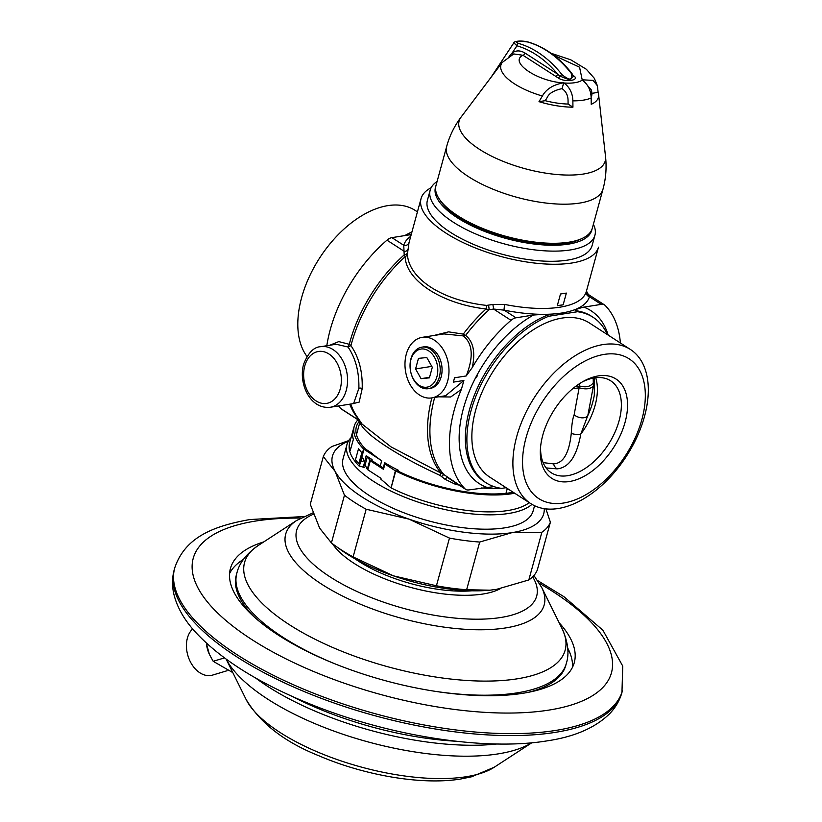 <?xml version="1.0" encoding="UTF-8"?>
<svg xmlns="http://www.w3.org/2000/svg" width="822" height="822" viewBox="0 0 822 822"><rect width="100%" height="100%" fill="white"/><g stroke="black" fill="none" stroke-linecap="round" stroke-linejoin="round"><path stroke-width="1.23" d="M232.811 672.602L213.186 661.299L209.261 654.117A25.626 17.971 -106.7 0 1 206.62 645.342A25.626 17.971 -106.7 0 1 206.61 645.27M209.384 654.394L206.312 643.071M213.186 661.299L224.447 657.908M227.108 670.721L212.518 675.109A25.626 17.971 -106.7 0 1 210.843 675.489A25.626 17.971 -106.7 0 1 188.885 658.504A25.626 17.971 -106.7 0 1 192.667 628.964M559.155 622.757A178.251 67.301 15.3 0 1 574.28 662.594A178.251 67.301 15.3 0 1 522.679 693.316A178.251 67.301 -164.7 0 1 326.879 660.487A178.251 67.301 -164.7 0 1 230.407 568.526A178.251 67.301 -164.7 0 1 263.708 541.934M229.564 573.551A178.251 67.301 -164.7 0 1 243.466 559.371M572.451 667.351A178.251 67.301 15.3 0 0 567.694 648.065M471.879 590.802A87.594 33.075 -164.7 0 1 355.094 558.857M489.799 590.206A109.49 41.336 -164.7 0 1 489.645 590.217A109.49 41.336 -164.7 0 1 393.533 575.873A109.49 41.336 -164.7 0 1 340.103 549.312L334.739 545.407A118.255 44.645 -164.7 0 1 331.42 542.91L319.614 528.114L310.274 504.276L323.323 456.59A118.255 44.645 -164.7 0 1 331.852 446.531L348.692 440.623M545.9 508.88L550.391 522.206A118.255 44.645 -164.7 0 1 541.862 532.266L528.823 579.952L496.498 589.364L489.953 590.186L466.639 589.734A118.255 44.645 -164.7 0 1 436.431 585.778L393.533 575.873L353.111 556.926A118.255 44.645 -164.7 0 1 334.739 545.407M541.862 532.266L512.014 532.646L479.688 542.047L466.639 589.734M479.688 542.047A118.255 44.645 -164.7 0 1 449.47 538.091L436.431 585.778M449.47 538.091L409.048 519.144L366.16 509.239L353.111 556.926M366.16 509.239A118.255 44.645 -164.7 0 1 344.459 495.224L331.42 542.91M344.459 495.224L335.129 471.386L323.323 456.59M544.246 508.654A109.49 41.336 -164.7 0 1 512.014 532.646A109.49 41.336 -164.7 0 1 409.048 519.144A109.49 41.336 -164.7 0 1 335.129 471.386A109.49 41.336 -164.7 0 1 348.292 441.301M531.957 504.348A98.537 37.206 15.3 0 1 508.551 513.493A98.537 37.206 -164.7 0 1 400.304 495.347A98.537 37.206 -164.7 0 1 346.976 444.507L343.041 458.882A98.537 37.206 -164.7 0 0 396.379 509.722A98.537 37.206 -164.7 0 0 504.616 527.868A98.537 37.206 15.3 0 0 533.139 510.883L534.557 505.725M550.391 522.206L537.341 569.893A118.255 44.645 -164.7 0 1 528.823 579.952M346.976 444.507A98.537 37.206 -164.7 0 1 351.045 437.664M349.71 442.801L349.627 443.13A96.349 36.384 15.3 0 0 358.967 465.91L364.31 467.461A94.489 35.675 -164.7 0 1 363.447 466.67L365.102 464.944L367.393 456.559M513.226 492.275A94.16 35.552 -164.7 0 1 396.903 470.564L398.259 470.215A91.972 34.73 -164.7 0 1 384.686 462.673L386.453 463.814L384.922 464.05L395.372 470.8L391.097 487.919A96.349 36.384 15.3 0 0 507.606 510.575A96.349 36.384 15.3 0 0 529.265 502.653M390.758 487.672L380.812 479.103L381.018 478.332L367.814 469.794A2.189 0.822 15.3 0 1 367.3 469.321L365.102 464.944M361.115 458.943L361.063 459.909A1.747 1.243 -98.9 0 0 363.478 460.474A1.747 1.243 -98.9 0 0 361.526 458.224L361.115 458.943M357.971 419.785A96.349 36.384 15.3 0 0 354.251 426.207A96.349 36.384 15.3 0 0 363.591 448.987A2.189 0.822 15.3 0 0 363.971 449.285L381.696 460.741L380.247 466.023L371.801 460.556L370.804 458.933A91.972 34.73 -164.7 0 1 370.034 458.265M395.372 470.8A2.189 0.822 15.3 0 0 395.731 471.006A96.349 36.384 15.3 0 0 514.706 493.231M358.803 463.649A96.421 36.404 15.3 0 1 355.464 459.745L358.515 448.791A96.349 36.384 15.3 0 0 361.855 452.706L358.803 463.649L361.855 452.706M354.251 426.207L353.07 430.512A96.349 36.384 15.3 0 0 353.378 439.349L350.316 450.292L353.378 439.349M367.485 456.621L369.756 460.32A2.189 0.822 15.3 0 0 370.28 460.803L383.484 469.331L384.922 464.05M371.801 460.556L372.068 459.58L366.15 455.758L363.447 466.67M364.31 467.461L363.16 466.711M456.046 483.141A4.377 0.74 -78.7 0 0 455.645 484.405L445.021 479.288L440.058 475.393C399.574 456.95 365.985 435.239 360.899 424.255L359.974 424.337L359.81 422.487M381.696 460.741A91.972 34.73 -164.7 0 1 371.164 452.706L365.492 449.048A94.16 35.552 -164.7 0 1 356.368 426.782A94.16 35.552 -164.7 0 1 359.286 421.306M384.686 462.673L383.237 467.954A91.972 34.73 -164.7 0 1 380.247 466.023M398.423 470.328L398.187 471.191M508.613 489.296L507.03 489.45L505.972 493.334M512.065 491.535L511.787 492.532M557.285 305.753L560.491 294.009L563.512 293.526L566.358 293.084L563.142 304.828A102.925 61.229 122.9 0 0 557.285 305.753L563.142 304.828M431.129 187.745A91.972 34.73 -164.7 0 0 421.049 198.626A91.972 34.73 -164.7 0 0 470.831 246.076A91.972 34.73 -164.7 0 0 571.855 263.009A91.972 34.73 15.3 0 0 598.478 247.165L586.302 291.646A4.377 4.059 -163.4 0 0 589.456 296.732A96.349 36.384 -164.7 0 1 504.153 310.151L493.549 309.031L489.121 309.75L486.069 308.969C442.185 304.089 405.955 280.682 405.143 256.68L404.198 254.882L403.746 245.285A96.349 36.384 -164.7 0 1 410.753 236.284M594.923 235.256A85.406 32.243 15.3 0 1 570.201 249.97A85.406 32.243 -164.7 0 1 476.39 234.249A85.406 32.243 -164.7 0 1 430.173 190.19L427.389 200.363A85.406 32.243 15.3 0 0 473.606 244.422A85.406 32.243 15.3 0 0 567.416 260.142A85.406 32.243 15.3 0 0 592.138 245.429L594.923 235.256A85.406 32.243 15.3 0 0 593.392 224.272M586.302 291.646A91.972 34.73 -164.7 0 1 505.931 304.674A91.972 34.73 -164.7 0 1 504.872 304.459L492.84 304.479L486.562 305.404C442.349 300.575 408.75 278.853 407.404 254.255L409.037 242.541M408.955 242.839L421.049 198.626M504.872 304.459A4.377 0.74 -78.7 0 0 504.153 310.151L515.98 317.795A10.953 6.514 122.9 0 0 511.027 320.323A116.056 69.048 122.9 0 0 472.27 367.537L466.208 375.952C473.698 357.025 472.753 343.678 463.382 335.921L463.279 334.112L465.622 335.438A116.056 69.048 -57.1 0 1 489.121 309.75A4.377 0.688 -99.7 0 0 488.504 305.322M620.394 342.99A116.056 69.048 -57.1 0 0 605.218 305.507A10.953 6.514 122.9 0 0 604.55 304.952L588.285 294.451L586.456 291.05M587.74 294.214L589.456 296.732L601.283 304.376L583.815 307.12C576.397 309 573.787 310.202 575.965 310.726A98.537 58.629 -57.1 0 1 591.521 316.285L593.063 317.282A98.537 58.629 -57.1 0 1 607.324 334.554M438.65 396.831L450.682 396.995L461.348 389.453A116.056 69.048 122.9 0 0 464.954 488.782A10.953 6.514 122.9 0 0 465.622 489.326A10.953 6.514 122.9 0 0 468.889 489.912L493.991 486.614M506.095 487.672L501.667 488.371A98.537 58.629 122.9 0 1 486.11 482.822A98.537 58.629 122.9 0 1 474.993 398.557A98.537 58.629 122.9 0 1 548.747 316.254L577.506 311.723L575.965 310.726M465.622 489.326L447.466 477.479A4.377 0.935 -51.2 0 0 445.021 479.288M464.954 488.782L444.003 474.664L391.005 446.86L362.101 424.111L356.121 415.316A116.58 69.356 -57.1 0 1 350.737 404.034M352.494 403.756L359.152 402.122L362.183 388.693C362.728 371.729 358.978 357.365 350.932 345.62L349.288 344.295L338.756 341.603L329.694 345.281M486.562 305.404L486.069 308.969A116.58 69.356 -57.1 0 0 463.269 334.112L448.576 331.862L433.595 335.551M492.84 304.479A4.377 0.524 -100.2 0 1 493.549 309.031L511.027 320.323M515.98 317.795L533.447 315.042C542.612 314.312 547.195 314.384 547.205 315.258L548.747 316.254M604.55 304.952A10.953 6.514 122.9 0 0 601.283 304.376M577.506 311.723A98.537 58.629 -57.1 0 1 593.063 317.282M530.796 503.629L489.778 477.14A91.776 54.601 122.9 0 1 483.028 389.957A91.776 54.601 122.9 0 1 562.012 318.083A91.776 54.601 -57.1 0 1 589.395 322.964L630.402 349.463A91.776 54.601 -57.1 0 1 637.153 436.636A91.776 54.601 -57.1 0 1 558.179 508.52A91.776 54.601 122.9 0 1 530.796 503.629A91.776 54.601 122.9 0 1 524.046 416.456A91.776 54.601 122.9 0 1 603.029 344.582A91.776 54.601 -57.1 0 1 630.402 349.463M533.447 315.042A102.925 61.229 122.9 0 0 477.51 374.174C477.654 375.479 476.852 376.99 475.106 378.706L477.51 374.174A102.925 61.229 122.9 0 0 475.106 378.706A102.925 61.229 122.9 0 0 486.357 487.158M461.358 389.464L463.896 380.473L453.282 382.138A30.661 21.752 81.1 0 0 453.939 380.011A30.661 21.752 81.1 0 0 454.474 377.801L466.208 375.952M431.756 397.91A30.661 21.752 81.1 0 1 410.445 385.179A30.661 21.752 81.1 0 1 406.284 354.251A30.661 21.752 81.1 0 1 422.22 337.339A30.661 21.752 81.1 0 1 443.52 350.08A30.661 21.752 81.1 0 1 447.682 380.997A30.661 21.752 81.1 0 1 431.756 397.91L445.627 395.731L463.896 380.473M472.26 367.547C475.537 352.258 473.328 341.562 465.622 335.438L463.382 335.921L443.972 333.917L422.22 337.339M428.406 388.683L430.255 388.395A21.023 14.919 -98.9 0 0 441.178 376.795A21.023 14.919 -98.9 0 0 438.321 355.587A21.023 14.919 -98.9 0 0 423.72 346.863L421.871 347.151A21.023 14.919 -98.9 0 0 410.949 358.752A21.023 14.919 81.1 0 0 413.795 379.959A21.023 14.919 81.1 0 0 428.406 388.683A21.023 14.919 81.1 0 0 439.328 377.093A21.023 14.919 -98.9 0 0 436.472 355.885A21.023 14.919 -98.9 0 0 421.871 347.151M436.965 376.527A19.296 13.697 81.1 0 1 419.22 385.343A19.296 13.697 81.1 0 1 410.908 359.687A19.296 13.697 -98.9 0 1 428.652 350.871A19.296 13.697 -98.9 0 1 436.965 376.527M429.403 377.853L421.049 378.665L415.583 368.924L418.47 358.361L426.824 357.549L432.3 367.29L429.403 377.853M429.546 377.329L421.049 378.665M431.776 366.376L415.583 368.924M604.273 354.385A83.217 49.505 122.9 0 0 526.018 437.818A83.217 49.505 122.9 0 0 563.604 503.023A83.217 49.505 -57.1 0 0 641.859 419.59A83.217 49.505 -57.1 0 0 604.273 354.385M598.385 375.901A59.122 35.171 -57.1 0 1 625.09 422.231A59.122 35.171 -57.1 0 1 569.492 481.517A59.122 35.171 122.9 0 1 540.496 447.969A59.122 35.171 122.9 0 1 583.641 381.182A59.122 35.171 122.9 0 1 598.385 375.901M582.151 382.035A54.745 32.572 122.9 0 1 594.357 377.894A54.745 32.572 -57.1 0 1 610.695 380.812A54.745 32.572 -57.1 0 1 614.712 432.814A54.745 32.572 -57.1 0 1 567.601 475.691A54.745 32.572 122.9 0 1 551.274 472.773A54.745 32.572 122.9 0 1 540.65 446.254M557.039 468.869A8.754 6.216 81.1 0 1 553.483 463.875C563.255 463.444 569.184 453.271 571.269 433.338A8.754 3.935 2 0 0 580.764 434.16C576.849 456.2 568.947 467.759 557.039 468.869L546.106 467.923M595.703 377.719A54.745 32.572 122.9 0 1 580.764 434.16L587.812 415.552L593.402 386.063M593.186 378.099L593.402 386.032C590.453 389.073 585.706 389.659 579.14 387.768L579.633 383.576M593.422 382.528C590.792 386.546 586.24 387.727 579.767 386.052L575.112 386.782M594.316 377.904L594.316 395.043A57.591 34.267 122.9 0 1 587.812 415.552A8.754 5.322 20 0 1 574.136 414.833L579.14 387.768L572.595 388.796M571.269 433.338C571.742 424.491 572.698 418.326 574.136 414.833M306.976 356.44A91.776 54.601 122.9 0 1 313.346 268.64A91.776 54.601 122.9 0 1 387.943 205.613A91.776 54.601 -57.1 0 1 415.326 210.494L417.432 211.86M411.945 231.907A98.537 58.629 122.9 0 0 404.691 235.637M359.08 419.795L357.837 419.682C359.533 421.542 360.149 422.672 359.656 423.083L359.738 422.755M357.837 419.682L341.572 409.181A10.953 6.514 -57.1 0 1 340.894 408.626L358.371 419.919A4.377 4.346 -108.8 0 1 359.974 424.337M326.807 345.733A116.056 69.048 122.9 0 1 386.977 240.178A10.953 6.514 -57.1 0 1 391.919 237.64L411.226 234.558M338.489 405.965A116.056 69.048 122.9 0 0 340.894 408.626M407.794 249.528A4.377 2.887 7.2 0 1 404.455 251.47L386.977 240.178M408.996 242.696A4.377 4.059 16.6 0 1 403.746 245.285L391.919 237.64M330.31 407.25C309.997 409.562 298.314 383.453 303.585 364.352C308.096 352.844 313.829 346.956 320.786 346.678A30.661 21.752 -98.9 0 1 342.086 359.409A30.661 21.752 -98.9 0 1 346.247 390.337A30.661 21.752 -98.9 0 1 330.31 407.25L353.594 403.592L358.885 388.354C359.204 371.893 355.577 358.115 348.025 347.007L349.288 344.295A116.056 69.048 -57.1 0 1 404.198 254.882A4.377 2.846 4.4 0 0 407.435 252.94M320.786 346.678L336.177 344.254L348.025 347.007L350.932 345.62A116.58 69.356 -57.1 0 1 405.143 256.68A4.377 3.709 -4.3 0 0 407.404 254.255M553.709 55.238L579.572 67.209L582.253 80.094C587.966 84.327 590.936 90.286 591.162 97.972L591.224 104.302A52.361 19.769 15.3 0 0 598.58 94.468A52.361 19.769 15.3 0 0 598.108 92.362L591.912 93.338L591.521 90.194L587.679 85.765M591.912 93.338A45.446 17.159 -164.7 0 1 591.141 97.017M545.212 100.685L547.421 97.13C549.147 93.338 553.792 90.564 561.334 88.786L562.412 88.879C566.009 91.55 567.879 95.29 568.043 100.089L568.084 104.055A45.446 17.159 -164.7 0 1 545.212 100.685L539.006 101.661L542.366 96.01C546.168 89.187 553.062 84.82 563.07 82.899L563.697 82.796L562.084 88.663M582.613 79.826L593.094 80.392L597.43 85.807L598.108 92.362M582.253 80.094A33.723 12.731 -164.7 0 1 563.964 82.971C569.667 87.204 572.646 93.163 572.872 100.849L572.934 107.179L568.084 104.055M539.006 101.661A52.361 19.769 15.3 0 0 572.934 107.179M542.366 96.01A50.183 18.947 -164.7 0 1 502.201 62.472L513.74 53.933L522.987 55.279L558.097 77.874C564.899 82.868 581.411 80.268 573.129 75.511M558.097 77.874A2.189 1.161 120 0 0 559.844 76.086L568.927 79.662L573.52 76.467L571.927 73.466A2.189 0.956 -38.1 0 0 571.198 73.292A113.868 80.803 -98.9 0 0 527.745 42.004C516.791 40.535 513.74 41.018 518.6 43.443A113.868 80.803 81.1 0 1 562.053 74.73C570.201 81.07 573.253 80.587 571.198 73.292M555.559 76.323A2.189 1.305 122.9 0 0 557.624 74.124L559.844 76.086A2.189 0.956 141.9 0 1 562.053 74.73M563.07 82.899C536.848 81.224 508.736 61.835 522.987 55.279A2.189 1.305 122.9 0 0 525.053 53.081L557.624 74.124A111.679 79.241 81.1 0 0 516.915 45.806L512.25 52.855C516.154 50.214 520.418 50.286 525.053 53.081M509.065 56.43L512.25 52.855A2.189 1.459 54.9 0 1 512.281 54.56M490.981 77.381L513.863 42.795L516.915 45.806A2.189 1.469 106.1 0 1 518.6 43.443M446.695 146.388L435.999 185.474A81.018 30.589 15.3 0 0 439.503 199.366L440.982 201.524A78.83 29.767 15.3 0 0 505.766 237.517A78.83 29.767 15.3 0 0 579.849 239.51L582.223 238.411A81.018 30.589 15.3 0 0 592.302 228.239L602.999 189.142C605.896 178.477 606.739 167.657 605.537 156.673A75.737 28.595 15.3 0 1 524.621 168.592A75.737 28.595 15.3 0 1 461.039 117.145C454.412 125.982 449.624 135.733 446.695 146.388A81.018 30.589 15.3 0 0 516.791 197.27A81.018 30.589 15.3 0 0 602.999 189.132M435.773 186.46A81.018 30.589 -164.7 0 0 478.147 228.732A81.018 30.589 -164.7 0 0 568.321 244.155A81.018 30.589 15.3 0 0 591.994 229.204M439.503 199.366A81.018 30.589 15.3 0 0 506.075 236.366A81.018 30.589 15.3 0 0 582.223 238.411M430.173 190.19A85.406 32.243 -164.7 0 1 437.088 181.508M383.237 467.954L383.761 468.293M358.454 448.791A96.421 36.404 15.3 0 0 361.793 452.706M353.439 429.176A96.421 36.404 15.3 0 0 353.008 430.492L350.008 441.445A96.421 36.404 15.3 0 0 350.316 450.292M353.008 430.492A96.421 36.404 15.3 0 0 353.316 439.338M531.752 742.78A167.904 63.397 -164.7 0 1 497.875 753.928A167.904 63.397 -164.7 0 1 339.106 732.936A167.904 63.397 -164.7 0 1 226.194 659.193M531.783 742.78L494.269 767.214A135.733 51.241 -164.7 0 1 466.074 776.749A135.733 51.241 -164.7 0 1 336.804 759.446A135.733 51.241 -164.7 0 1 246.014 699.306L226.173 659.172M496.991 743.982A173 65.318 -164.7 0 1 255.498 677.914M456.148 741.249A173 65.318 -164.7 0 1 292.036 696.347M621.956 692.463A232.123 87.635 15.3 0 1 554.768 732.453A232.123 87.635 -164.7 0 1 299.794 689.709A232.123 87.635 -164.7 0 1 174.172 569.954C172.045 577.979 171.962 586.117 173.915 594.378C176.997 606.79 183.614 618.74 193.756 630.238C218.899 658.217 257.748 682.835 310.305 704.105C388.467 735.885 484.518 751.185 546.805 740.91C574.383 736.882 595.364 727.789 609.739 713.609C615.627 707.495 619.696 700.447 621.956 692.463L622.737 666.077L602.906 630.227L563.933 596.69L537.701 580.609M303.626 516.565L249.857 519.545C213.001 526.142 185.032 537.311 174.706 568.002A232.123 87.635 15.3 0 0 300.328 687.757A232.123 87.635 15.3 0 0 555.302 730.501A232.123 87.635 15.3 0 0 622.49 690.501M300.657 518.086A216.792 81.851 15.3 0 0 255.981 520.994A216.792 81.851 -164.7 0 0 251.44 639.311A216.792 81.851 -164.7 0 0 548.706 710.126A216.792 81.851 15.3 0 0 539.489 583.414M242.562 560.686A183.943 69.449 15.3 0 0 238.719 562.68M567.807 649.657A183.943 69.449 -164.7 0 1 570.098 653.336M434.478 691.22A170.801 64.486 15.3 0 0 516.884 692.895A170.801 64.486 15.3 0 0 566.317 663.467L565.813 665.296A170.801 64.486 -164.7 0 1 528.546 692.278M336.167 664.32A170.801 64.486 15.3 0 1 236.818 573.324L236.315 575.153A170.801 64.486 15.3 0 0 254.666 617.353M236.818 573.324C239.13 563.234 246.24 553.977 258.149 545.551A166.178 62.739 15.3 0 0 312.072 637.738A166.178 62.739 15.3 0 0 517.048 678.849A166.178 62.739 15.3 0 0 562.094 628.696L541.729 587.524L533.93 575.482M313.007 512.846L296.639 520.48A134.007 50.594 15.3 0 0 340.113 594.809A134.007 50.594 15.3 0 0 505.407 627.967A134.007 50.594 15.3 0 0 541.729 587.524M313.48 514.171A124.441 46.988 15.3 0 0 341.449 583.671A124.441 46.988 15.3 0 0 500.67 617.517A124.441 46.988 15.3 0 0 532.666 576.828M332.386 543.661A94.006 35.49 15.3 0 0 482.915 594.029A94.006 35.49 15.3 0 0 500.29 588.696M361.063 459.909L359.368 466.115M363.971 449.285L361.526 458.224M363.591 448.987L358.967 465.91M395.731 471.006L391.097 487.919M370.28 460.803L367.814 469.794M369.756 460.32L367.3 469.321M458.995 485.042A91.972 34.73 -164.7 0 1 456.703 484.61A91.972 34.73 -164.7 0 1 455.645 484.405M506.177 487.734A91.972 34.73 -164.7 0 1 504.883 487.867M500.454 488.196A91.972 34.73 -164.7 0 1 481.322 487.96M441.681 476.452A4.377 0.781 -50.2 0 1 444.003 474.664A116.056 69.048 -57.1 0 1 434.674 397.458M431.869 397.889A116.58 69.356 -57.1 0 0 441.157 473.164L440.058 475.393M583.815 307.12A102.925 61.229 -57.1 0 1 608.167 335.099M547.205 315.258A98.537 58.629 122.9 0 0 473.441 397.56A98.537 58.629 122.9 0 0 484.569 481.826L486.11 482.822M553.483 463.875L543.106 462.622M362.183 388.693A2.189 1.223 3 0 0 358.885 388.354M358.998 419.693A116.056 69.048 -57.1 0 1 349.751 404.188M360.94 422.498A4.377 4.182 -22.2 0 1 360.899 424.255M360.488 421.861A4.377 4.316 -103.3 0 1 360.622 424.08M304.757 365.985A26.273 18.649 -98.9 0 0 316.08 400.92A26.273 18.649 -98.9 0 0 340.246 388.909A26.273 18.649 -98.9 0 0 328.923 353.974A26.273 18.649 -98.9 0 0 304.757 365.985M411.401 233.89A98.537 58.629 122.9 0 0 409.428 234.887M591.162 97.972A50.183 18.947 -164.7 0 1 572.872 100.849M527.745 42.004A2.189 1.469 -73.9 0 1 528.186 42.025C544.626 46.926 559.207 57.406 571.927 73.466M174.172 569.954L174.706 568.002M296.639 520.48L258.149 545.551M359.666 423.011L356.46 434.715M502.201 62.472L461.039 117.145M598.58 94.468L605.537 156.673M551.038 53.266L570.756 59.79L586.353 69.274L594.316 78.296L597.43 85.807M528.186 42.025C520.912 40.155 513.801 41.316 513.863 42.795M566.317 663.467C569.461 653.603 568.053 642.013 562.094 628.696M494.269 767.214L471.643 776.769L460.618 779.03C421.696 785.349 364.526 775.423 318.823 755.737C284.504 741.999 260.235 723.196 246.014 699.306"/></g></svg>
